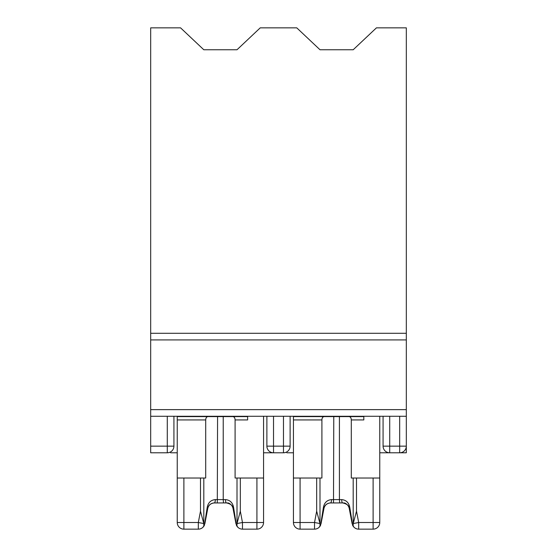 <?xml version="1.0" encoding="UTF-8"?>
<svg xmlns="http://www.w3.org/2000/svg" width="557" height="557" viewBox="0 0 557 557"><rect width="100%" height="100%" fill="white"/><g stroke="black" fill="none" stroke-linecap="round" stroke-linejoin="round"><path stroke-width="0.84" d="M406.318 333.281L150.682 333.281L150.682 27.85L180.565 27.85L203.806 49.761L237.004 49.761L260.237 27.85L296.763 27.85L319.997 49.761L353.194 49.761L376.435 27.85L406.318 27.85L406.318 452.792L386.398 452.792M383.077 416.274L383.077 446.15A6.642 6.642 0 0 0 389.719 452.792L389.719 446.15L383.077 446.15M286.799 452.792L293.442 452.792M290.12 416.274L290.12 446.15A6.642 6.642 0 0 1 283.478 452.792L270.201 452.792M263.558 452.792L273.522 452.792A6.642 6.642 0 0 1 266.88 446.15L266.88 416.274M379.756 452.792L389.719 452.792M406.318 452.792L399.675 452.792A6.642 6.642 0 0 0 406.318 446.15L389.719 446.15L389.719 416.274M170.602 452.792L177.244 452.792M173.923 416.274L173.923 446.15A6.642 6.642 0 0 1 167.281 452.792L150.682 452.792L150.682 416.274L406.318 416.274M150.682 333.281L150.682 416.274M183.887 529.15A6.642 6.642 0 0 1 177.244 522.508A6.642 6.642 0 0 0 183.887 529.15A6.642 6.642 0 0 1 177.244 522.508L183.887 522.508L183.887 529.15L198.327 529.15L198.327 522.508L183.887 522.508L183.887 478.024L200.485 478.024L200.485 511.187L198.327 522.508L203.785 523.552L203.806 526.073L202.818 527.395A6.642 6.642 0 0 1 198.327 529.15A6.642 6.642 0 0 0 204.085 525.815A6.642 6.642 0 0 1 198.327 529.15A6.642 6.642 0 0 0 204.085 525.815A6.642 6.642 0 0 1 198.327 529.15A6.642 6.642 0 0 0 202.818 527.395M227.381 502.964L226.497 502.922A3.321 1.017 -90 0 1 225.481 499.601L223.225 499.601L223.225 416.608L247.628 416.608L208.012 416.608C206.591 416.727 205.825 417.834 205.707 419.929L205.707 478.024L200.485 478.024M183.887 478.024L177.244 478.024L177.244 416.274M247.628 416.274L247.628 419.929L235.096 419.929L235.096 478.024L237.004 478.024L237.004 526.073L237.985 527.395A6.642 6.642 0 0 0 242.476 529.15L256.923 529.15A6.642 6.642 0 0 0 263.558 522.508L263.558 478.024L237.004 478.024M226.497 502.922C229.95 503.173 232.123 504.969 233.014 508.318C233.049 505.749 230.877 503.953 226.497 502.922L213.491 502.957M263.558 478.024L263.558 416.274M177.244 522.508L177.244 478.024M214.313 502.922C210.845 503.263 208.673 505.06 207.789 508.318C208.68 504.969 210.852 503.173 214.313 502.922A3.321 1.017 -90 0 0 215.322 499.601C210.741 500.054 208.026 502.755 207.169 507.699L204.725 523.134A3.321 1.574 -169.2 0 1 204.851 523.754L207.789 508.318L204.851 523.754L203.618 526.407M235.959 523.754L233.014 508.318A3.321 0.794 -10.8 0 1 233.634 507.699L236.084 523.134A3.321 1.574 -10.8 0 0 235.959 523.754L237.185 526.407M203.785 523.552L200.485 511.187M256.923 478.024L256.923 522.508L263.558 522.508A6.642 6.642 0 0 1 256.923 529.15L256.923 522.508L242.476 522.508L237.017 523.552L240.325 511.187L240.325 478.024M237.004 524.262L237.017 523.552M237.985 527.395A6.642 6.642 0 0 0 242.476 529.15A6.642 6.642 0 0 1 236.725 525.815A6.642 6.642 0 0 0 237.985 527.395A6.642 6.642 0 0 1 236.725 525.815A6.642 6.642 0 0 0 242.476 529.15L242.476 522.508L240.325 511.187M208.012 416.608L177.244 416.608L217.578 416.608L217.307 502.922M225.481 499.601C230.062 500.047 232.784 502.748 233.634 507.699M235.096 419.929C234.977 417.834 234.212 416.727 232.791 416.608M203.806 526.073L203.806 525.035M203.806 478.024L203.806 524.262M215.322 499.601L223.225 499.601L223.496 502.922M213.533 502.964C210.212 503.716 208.297 505.498 207.789 508.318A3.321 0.794 -169.2 0 0 207.169 507.699M300.077 529.15A6.642 6.642 0 0 1 293.442 522.508L300.077 522.508L300.077 529.15L314.524 529.15L314.524 522.508L300.077 522.508L300.077 478.024L316.675 478.024L316.675 511.187L314.524 522.508L319.983 523.552L319.997 526.073L319.015 527.395A6.642 6.642 0 0 0 320.275 525.815A6.642 6.642 0 0 1 319.015 527.395A6.642 6.642 0 0 0 320.275 525.815A6.642 6.642 0 0 1 314.524 529.15A6.642 6.642 0 0 0 319.015 527.395M343.578 502.964L342.687 502.922A3.321 1.017 -90 0 1 341.678 499.601L339.422 499.601L339.422 416.608L363.818 416.608L324.209 416.608C322.788 416.727 322.023 417.834 321.904 419.929L321.904 478.024L316.675 478.024M300.077 478.024L293.442 478.024L293.442 416.274M363.818 416.274L363.818 419.929L351.293 419.929L351.293 478.024L353.194 478.024L353.194 526.073L354.182 527.395A6.642 6.642 0 0 0 358.673 529.15L373.113 529.15A6.642 6.642 0 0 0 379.756 522.508L379.756 478.024L353.194 478.024M342.687 502.922C346.148 503.173 348.32 504.969 349.211 508.318C349.246 505.749 347.067 503.953 342.687 502.922L329.688 502.957M379.756 478.024L379.756 416.274M293.442 522.508L293.442 478.024M330.503 502.922C327.043 503.263 324.863 505.06 323.986 508.318C324.877 504.969 327.05 503.173 330.503 502.922A3.321 1.017 -90 0 0 331.519 499.601C326.938 500.054 324.223 502.755 323.366 507.699L320.916 523.134A3.321 1.574 -169.2 0 1 321.041 523.754L323.986 508.318L321.041 523.754L319.815 526.407M352.149 523.754L349.211 508.318A3.321 0.794 -10.8 0 1 349.831 507.699L352.275 523.134A3.321 1.574 -10.8 0 0 352.149 523.754L353.382 526.407M319.983 523.552L316.675 511.187M373.113 478.024L373.113 522.508L379.756 522.508A6.642 6.642 0 0 1 373.113 529.15L373.113 522.508L358.673 522.508L353.215 523.552L356.515 511.187L356.515 478.024M353.194 524.262L353.215 523.552M354.182 527.395A6.642 6.642 0 0 0 358.673 529.15A6.642 6.642 0 0 1 352.915 525.815A6.642 6.642 0 0 0 358.673 529.15A6.642 6.642 0 0 1 352.915 525.815A6.642 6.642 0 0 0 358.673 529.15L358.673 522.508L356.515 511.187M324.209 416.608L293.442 416.608L333.775 416.608L333.504 502.922M341.678 499.601C346.259 500.047 348.974 502.748 349.831 507.699M351.293 419.929C351.175 417.834 350.409 416.727 348.988 416.608M319.997 526.073L319.997 525.035M319.997 478.024L319.997 524.262M331.519 499.601L339.422 499.601L339.693 502.922M329.73 502.964C326.409 503.716 324.494 505.498 323.986 508.318A3.321 0.794 -169.2 0 0 323.366 507.699M406.318 446.15A6.642 6.642 0 0 1 399.675 452.792L399.675 416.274M283.478 416.274L283.478 446.15L266.88 446.15M273.522 416.274L273.522 452.792M283.478 452.792L283.478 446.15L290.12 446.15M167.281 416.274L167.281 446.15L150.682 446.15M167.281 452.792L167.281 446.15L173.923 446.15M406.318 339.916L150.682 339.916M406.318 409.632L150.682 409.632M205.707 419.929L177.244 419.929M321.904 419.929L293.442 419.929M237.087 526.233L236.433 525.523M233.014 508.318C232.826 505.895 229.373 502.525 227.34 502.971M203.716 526.233L204.37 525.523M353.284 526.233L352.623 525.523M349.211 508.318C349.023 505.895 345.57 502.525 343.53 502.971M319.913 526.233L320.567 525.523"/></g></svg>
